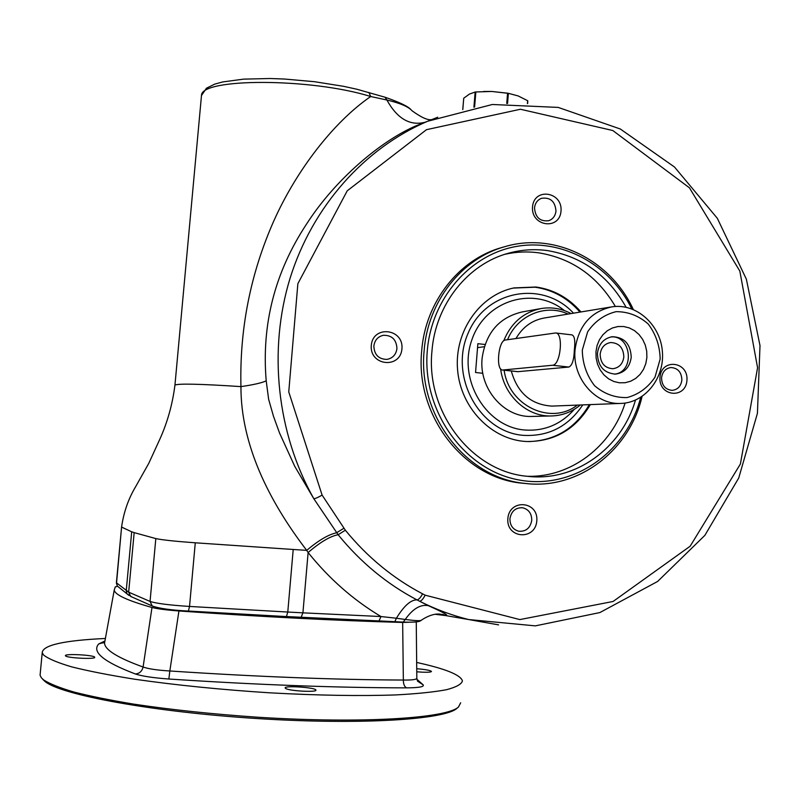 <?xml version="1.0" encoding="UTF-8"?>
<svg xmlns="http://www.w3.org/2000/svg" width="800" height="800" viewBox="0 0 800 800"><rect width="100%" height="100%" fill="white"/><g stroke="black" fill="none" stroke-linecap="round" stroke-linejoin="round"><path stroke-width="1.2" d="M575.04 349.83C578.37 325.92 590.66 311.59 611.92 306.84C636.27 302.95 660.38 324.55 662.38 351.47C664.82 378.35 644.56 403.46 619.89 403.45C594.84 404.37 572.25 377.67 575.04 349.83M517.77 371.68L568.85 367.05C572.16 365.61 574 359.9 574.35 349.91C575.41 340.84 574.6 335.84 571.93 334.89L555.82 332.99M515.97 338.52C522.68 326.97 532.23 320.11 544.6 317.95L610.9 307.01M554.19 406.01L551.87 406.1C530.99 404.71 517.46 393 511.29 370.98M505.35 340.02L555.64 332.97C563.76 332.75 560.62 365.34 552.52 365.25L502.6 370.04C495.58 370.26 498.33 340.31 505.35 340.02M595.96 351.7L597.09 345.48L599.45 339.72L602.92 334.73L607.32 330.75L612.42 327.97L617.97 326.54L623.69 326.52L629.29 327.91L634.49 330.63L639.03 334.54L642.69 339.45L645.3 345.11L646.72 351.25L646.88 357.54L645.79 363.7L643.48 369.41L640.08 374.4L635.74 378.4L630.68 381.22L625.16 382.72L619.44 382.81L613.81 381.49L608.56 378.81L603.95 374.91L600.23 369.98L597.57 364.27L596.12 358.07L595.96 351.7M631.23 357.3C630.63 344.08 624.34 337.21 612.36 336.71C603.76 338.3 598.78 343.88 597.42 353.43C597.9 366.23 603.91 373.12 615.44 374.11C624.52 372.85 629.78 367.25 631.23 357.3M503.71 340.84C511.09 322.86 523.63 312.09 541.32 308.51C551.71 306.87 561.64 308.56 571.1 313.58M580.36 404.99C571.5 412.27 561.44 415.94 550.18 415.98C526.27 416.25 503.72 395.04 500.62 368.81M540.35 308.68L522.16 311.94C499.07 317.41 485.71 332.92 482.08 358.47C478.99 388.35 503.37 417.04 530.78 416.47L533.73 416.39M507.57 339.7C517.33 315.2 545.71 303.47 568.09 314.07M577.31 405.11C551.08 425.64 508.96 406.13 504.12 370.2M582.29 350.13L587.66 331.78C594.92 321.25 604.39 314.55 616.07 311.67C628.05 311.61 638.76 315.71 648.2 323.99C655.89 334.21 659.88 345.91 660.16 359.07L654.99 377.17C647.95 387.66 638.64 394.46 627.06 397.57C615.06 397.89 604.23 393.94 594.57 385.71C586.66 375.41 582.57 363.55 582.29 350.13M610.9 336.93C631.53 335.03 635.23 371.85 614.65 374.13M600.15 354.25C601.11 347.52 604.63 343.62 610.7 342.53C619.06 342.94 623.43 347.75 623.84 356.96C622.83 363.89 619.17 367.81 612.86 368.73C604.74 368.08 600.5 363.26 600.15 354.25M484.3 346.72L477.55 347.64M460.66 702.79L458.49 707.01L456.98 708.29C445.33 719.56 361.3 725.16 257.48 718.57C153.66 712.07 61.02 694.99 45.01 681.48L42.69 679.29M458.49 707.01C446.86 718.29 362.27 723.86 257.65 717.22C212.83 714.16 171.55 709.8 133.81 704.14C110.53 700.28 90.67 696.27 74.21 692.11C60 687.94 49.82 683.89 43.68 679.97L41.36 677.78L40.07 675.23L40.27 673.14M285.65 688.48L285.15 687.97C284.06 685.28 316.21 687.51 315.92 690.11C317.16 692.5 289.3 691.02 285.65 688.48M416.73 668.73C425.42 669.45 430.33 670.35 431.46 671.44C431.23 672.13 428.26 672.38 422.57 672.19L416.76 671.8M65.53 655.88L65.42 655.7C64.32 653.39 94.92 655.06 94.7 657.28C95.98 659.46 67.02 658.08 65.53 655.88M117.52 586.32L115.3 586.87L114.24 590.06L104.54 643.12C104.84 649.85 117.69 657.82 143.1 667.02C148.42 668.9 157.33 670.22 169.83 670.98L168.86 679.02C153.17 677.87 142.01 676.19 135.36 673.97C103.66 661.89 91.46 651.87 98.77 643.92L104.93 641M135.36 673.97C139.44 673.62 142.02 671.3 143.1 667.02L151.99 607.49C127.47 600.57 114.89 594.76 114.24 590.06M151.99 607.49C157.34 608.86 166.31 610.01 178.93 610.97L169.83 670.98C256.23 676.72 334.06 679.75 403.35 680.05C412.33 680.17 416.82 679.53 416.82 678.12L416.26 621.92M416.82 678.34L417.49 681.13L423.23 684.91C424.32 686.79 418.79 687.78 406.65 687.86C404.48 686.88 403.38 684.27 403.35 680.05L402.66 622.45C336.04 620.62 261.47 616.79 178.93 610.97M402.66 622.45L415.26 622.02M402.9 622.08L379.15 620.92M286.52 616.56L379.03 620.93L380.98 616.54L396.39 618.24L394.84 621.73L301.22 617.31M116.4 582.78L128.66 592.16L150.05 601.43C156.21 603.46 169.37 605.14 189.53 606.44L188.41 611.07L286.44 616.58L188.47 611.05M431.58 119.62C427.78 120.38 421.29 117.45 412.11 110.82C408.5 106.73 400.09 103.12 386.89 100.02C397.19 118.62 409.87 126.04 424.95 122.29L416.51 125.62M174.92 385.44L201.48 95.52L206.46 88.21L214.7 84.14L222.71 81.94L243.66 79.13L270.04 78.51L284.58 79.04L314.66 81.72L343.66 86.34L356.89 89.24L385.01 97.22L386.89 100.02L370.71 96.51C311.06 77.87 200.64 77.92 201.48 95.52L201.34 97.04M266.21 380.84L268.64 399.32L273.5 416.34L279.56 433.06L294.73 466.31L313.82 498.72C276.89 433.14 267.94 350.31 290.09 278.19C312.57 206.16 364.59 148.23 427.59 121.27L416.49 125.63C381.91 140.24 335.62 178.6 306.27 224.5C274.81 272.42 261.45 324.53 266.21 380.84C262 382.85 253.58 384.78 240.95 386.61C200.08 383.93 178.08 383.43 174.94 385.12C172.54 404.03 167.58 421.9 160.06 438.71L148.81 463.29L135.62 486.72C128.34 498.91 123.67 512.36 121.59 527.05L116.54 583.13L117.28 586.01L127.01 593.85L126.23 590.81L131.7 531.8L134.17 532.63L128.66 592.16L130.72 596.46L152.22 605.97L150.05 601.43L155.82 538.58C162.03 539.93 175.18 541.34 195.28 542.8L189.53 606.44L287.78 612.04L286.44 616.58L301.11 617.33L302.92 612.84L380.98 616.54C353.53 600.15 329.24 578.82 308.12 552.54L306.71 550.37C268.57 500.59 240.79 444.22 240.94 386.61C239.54 329.04 250.44 273.92 273.67 221.23C296.45 170.19 333.69 121.93 370.71 96.51L368.87 92.43M506.74 103.46L507.57 93.18L508.38 93.32L507.57 103.43M681.87 380.06C681.58 372.27 677.96 368.09 671.01 367.53C665.58 368.32 662.43 371.75 661.55 377.81C661.81 385.46 665.34 389.64 672.14 390.36C677.72 389.69 680.97 386.25 681.87 380.06M195.28 542.8L293.21 549.48L287.78 612.04L302.92 612.84L308.12 552.54C320.25 542.1 330.25 536.17 338.14 534.74L345.35 530.22C367.4 557.16 393.14 578.37 422.57 593.84L425.13 595.17C423.13 599.09 421.28 601.11 419.6 601.23L416.98 599.88C410.82 599.74 403.96 605.86 396.39 618.24L405.24 619.46C412.73 608.81 420.41 604.21 428.29 605.65C446.24 613.71 451.03 616.71 442.65 614.65L439 614.05M498.59 624.87L468.68 619.55C451.83 615.36 435.47 609.25 419.6 601.23L428.29 605.65M421.2 620.29C420.35 621.02 419.41 622.57 403.17 622.11L405.24 619.46C414.96 620.72 420.28 621 421.2 620.29C432.2 612.86 439.39 614.14 438.69 614.05L439.92 614.08M422.57 593.84C420.53 597.69 418.67 599.7 416.98 599.88C386.94 584.08 360.65 562.37 338.14 534.74L313.82 498.73C315.53 498.56 318.29 497.35 322.1 495.09L345.35 530.22M293.21 549.48L306.71 550.37C318.53 540.37 328.48 534.51 336.57 532.78L343.82 528.31M507.84 518.62C509.33 498.55 538.56 500.92 536.81 520.81C535.46 540.75 506.15 538.7 507.84 518.62M509.93 518.7C509.91 525.31 512.82 529.48 518.66 531.22C525.93 531.73 530.29 528.11 531.75 520.35C531.74 513.55 528.7 509.36 522.63 507.77C515.57 507.49 511.33 511.13 509.93 518.7M642.06 396.51C629.47 450.97 577.64 490.52 524.27 483.32C466.11 477.86 417.54 415 424.14 350.63C427.75 301.41 461.79 258.42 504.76 246.69C554.73 231.68 610.72 260.15 633.29 309.48M640.69 397.39C626.61 452.6 572.43 490.47 518.37 479.85C464.23 469.88 421.95 411.15 427.29 350.77C431.5 298.74 469.58 254.88 515.8 246.55C562.03 238.02 610.19 264.72 631.78 308.89M508.96 93.42L491.76 91.46L483.53 91.46M462.75 109.6L463.74 98.21L462.81 109.58M473.91 107.19L475.15 92.04L469.48 94.06L463.74 98.21M475.15 92.04L475.84 91.96L474.6 107.06M507.57 93.18L491.76 91.46L475.84 91.96M527.43 103.62L527.66 100.71L518.18 95.94L508.38 93.32M485.03 344.49L477.87 343.68L475.55 372.5L482.82 373.28M513.18 288.08L535.05 287.21C552.77 289.75 567.74 298.05 579.97 312.11M589.32 404.64C575.35 428.36 555.15 440.68 528.72 441.59M573.5 313.18C542.93 279.83 485.81 289.86 467.98 333.55C449.01 376.72 479.62 432.14 523.37 435.35C548.48 436.68 568.29 426.53 582.77 404.89M527.66 100.71L527.55 103.62M659.97 377.32C661.31 358.08 688.53 361.24 686.95 380.31C685.74 399.43 658.45 396.56 659.97 377.32M371.28 345.41C372.91 324.91 403.84 328.5 401.94 348.8C400.46 369.16 369.44 365.9 371.28 345.41M532.52 206.89C533.98 187.26 562.73 191.6 561.02 211.04C559.69 230.55 530.87 226.52 532.52 206.89M527.73 483.68L521.44 483.12C463.48 477.67 415.1 415.07 421.68 350.98C425.28 301.97 459.19 259.16 502.01 247.47L503.76 246.98M534.52 207.9C535.3 217.4 540.01 221.68 548.65 220.73C552.94 219.17 555.38 215.93 555.98 211.02C555.13 201.34 550.31 197.11 541.51 198.31C537.42 199.95 535.09 203.15 534.52 207.9M580.97 311.95C568.72 297.87 553.73 289.55 535.99 287.01L513.99 287.91C479.85 294.87 454.24 331.4 457.57 369.7C460.56 408.04 491.82 440.05 526.66 441.52C554.39 441.71 575.61 429.4 590.33 404.6M396.94 348.58C396.45 339.61 391.93 335.18 383.38 335.29C377.88 336.58 374.71 340.16 373.85 346.03C374.26 354.71 378.58 359.17 386.84 359.41C392.66 358.31 396.02 354.7 396.94 348.58M635.46 400.13C621.71 448.24 575.15 482.08 527.35 476.29C472.12 471.79 425.69 412.31 431.94 351.28C435.34 304.52 467.96 263.74 508.94 253.1C521.61 249.68 534.41 248.84 547.33 250.58C581.79 256.36 608.05 275.25 626.1 307.26M615.37 306.47C597.39 276.17 571.83 258.29 538.69 252.82C527.42 251.31 516.2 251.79 505.04 254.26M527.53 476.31C571.03 477.5 611.51 446.3 625.11 403.06M416.67 662.45C445.42 668.74 460.67 674.89 462.42 680.9C461.62 684.19 456.31 687.13 446.47 689.72C433.98 692.05 417.12 693.78 395.9 694.92C360.36 696.16 318.41 695.47 270.05 692.84C221.18 689.7 176.14 685.17 134.95 679.26C109.81 675.25 88.77 671.14 71.84 666.91C57.62 662.72 48.18 658.74 43.54 654.97L42.22 652.67C42.82 645.15 63.87 640.42 105.39 638.47M518.32 371.7L502.96 370.03M568.85 367.05L552.52 365.25M443.7 614.6L440.13 614.24M435.21 614.29L446.13 615.65M131.7 531.8L121.75 527.16M155.82 538.58L134.17 532.63M442.65 614.65L439.33 614.06M437.14 614.1L468.68 619.55L535.34 625.87L599.86 612.57L657.62 581.46L704.84 535.4L738.73 478L757.43 413.31L760 345.6L746.37 279.18L717.33 218.3L674.48 167L620.31 129L558.21 107.41L492.35 104.49L427.59 121.27L437.75 117.23M425.13 595.17L519.84 619.58L613.07 601.48L690.15 546.22L740.39 464.02L757.58 367.71L739.83 271.07L689.44 187.82L612.8 130.52L520.44 109.25L426.51 129.67L347.23 190.81L297.86 283.7L288.76 391.92L322.1 495.09M188.33 611.04L188.41 611.07C171.09 610.16 159.02 608.46 152.22 605.97L153.36 606.5M128.77 595.36L127.01 593.85L131.95 597.01M121.58 527.05L116.38 582.94L117.28 586.01L119.21 587.56M564.41 310.59C533.58 285.49 484.86 300.28 471.75 340.2C457.7 379.76 485.97 427.04 524.72 430.02C544.42 431.34 560.97 424.43 574.38 409.27M416.91 679.27L423.23 684.91M406.65 687.86C336.19 687.77 256.92 684.82 168.86 679.02M98.77 643.92L103.24 642.62M105.17 639.71L104.54 643.12L104.3 641.76L102.66 642.94L104.64 642.6M619.89 403.45L551.87 406.1M517.95 371.7L502.6 370.04M550.18 415.98L530.78 416.47M612.36 336.71L611.79 336.78M45.01 681.48L43.68 679.97M513.3 288.06L513.99 287.91M385.01 97.22C399.9 102.39 408.61 106.61 411.15 109.89M521.44 483.12L524.27 483.32M502.01 247.47L504.76 246.69M522.63 507.77L521.58 507.66M42.22 652.67L40.07 675.23M527.83 100.88L527.61 103.63"/></g></svg>
